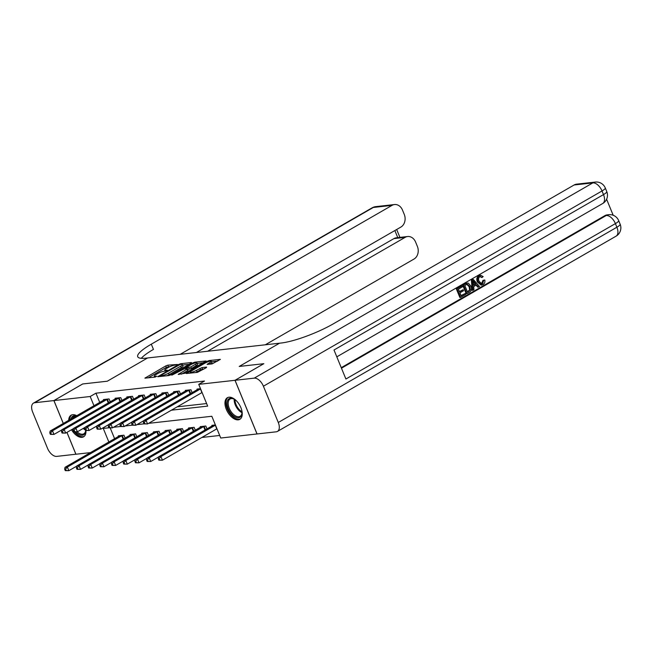 <?xml version="1.0" encoding="UTF-8"?>
<svg xmlns="http://www.w3.org/2000/svg" width="653" height="653" viewBox="0 0 653 653"><rect width="100%" height="100%" fill="white"/><g stroke="black" fill="none" stroke-linecap="round" stroke-linejoin="round"><path stroke-width="0.98" d="M177.436 364.464L167.821 365.174L165.772 365.925L144.893 378.152L154.973 377.116L156.777 376.242L155.292 376.34A5.02 0.988 -22.3 0 1 154.263 376.161A5.02 0.988 -22.3 0 1 155.969 374.585L157.667 373.606A5.02 0.988 -22.3 0 1 164.221 371.198L166.923 370.529L167.29 370.178L165.805 370.284A5.02 0.988 -22.3 0 1 164.776 370.104A5.02 0.988 -22.3 0 1 166.482 368.521L168.18 367.549A5.02 0.988 -22.3 0 1 174.735 365.133L177.436 364.464M238.247 419.838A12.472 6.93 60 0 1 226.909 410.672A12.472 6.93 60 0 1 227.375 397.718A12.472 6.93 60 0 1 228.966 397.204A12.472 6.93 60 0 1 240.304 406.37A12.472 6.93 60 0 1 239.839 419.324A12.472 6.93 60 0 1 238.247 419.838M85.951 430.556A12.472 6.93 60 0 1 83.56 436.816A12.472 6.93 60 0 1 81.968 437.33A12.472 6.93 60 0 1 71.495 429.747M68.687 420.361A12.472 6.93 60 0 1 71.104 415.21A12.472 6.93 60 0 1 72.687 414.696A12.472 6.93 60 0 1 76.768 415.7M212.07 363.917L220.363 359.379L209.205 360.538L207.156 361.297L186.276 373.516L197.435 372.365L206.381 367.631L206.593 367.084L201.948 367.598L196.48 370.324A4.196 0.824 -22.3 0 1 192.496 372.022A4.196 0.824 -22.3 0 1 190.137 372.194A4.196 0.824 -22.3 0 1 191.566 370.88L204.96 363.15A4.196 0.824 -22.3 0 1 208.952 361.46A4.196 0.824 -22.3 0 1 211.303 361.289A4.196 0.824 -22.3 0 1 209.874 362.603L207.115 364.382L212.07 363.917M235.047 380.291L257.062 433.959L276.243 431.813A9.591 5.33 -120 0 0 277.468 431.421A9.591 5.33 -120 0 0 278.284 422.483L263.412 386.217A9.591 5.33 -120 0 0 254.229 378.144L235.047 380.291L263.836 363.688L239.227 366.447L263.796 363.697L234.998 380.299L257.013 433.967L220.747 438.024L211.825 416.271L148.582 423.348M63.317 423.462L53.93 400.567L82.719 383.964L107.28 381.213L147.594 357.966L279.541 343.2L239.227 366.447L279.541 343.2L281.223 343.013A39.972 7.828 -22.3 0 0 333.405 323.79L574.118 184.987A9.591 7.754 -96.4 0 1 576.615 184.154L595.332 182.065A9.591 7.754 83.6 0 0 592.834 182.889L574.118 184.987M53.93 400.567L90.187 396.51L93.983 405.774M171.437 410.174L207.662 406.117L198.741 384.356L204.495 381.034L95.942 393.188L90.187 396.51M198.741 384.356L234.998 380.299M191.264 363.068L191.476 362.521L180.636 363.737L178.587 364.488L157.708 376.716L168.866 375.557L170.915 374.806L191.264 363.068M194.921 362.137L206.079 360.978L185.199 373.206L178.187 374.422L186.978 369.174L187.191 368.627L184.113 368.969L171.812 375.165L192.872 362.888L194.921 362.137L195.247 362.929M95.942 393.188L99.746 402.452M177.192 406.852L206.609 403.554M103.705 400.167L103.452 399.554L109.067 398.926L110.259 401.824M115.401 398.861L115.148 398.248L120.764 397.62L121.956 400.518M127.098 397.546L126.845 396.934L132.461 396.306L133.653 399.212M138.795 396.24L138.542 395.628L144.158 395L145.35 397.897M150.492 394.934L150.239 394.314L155.855 393.686L157.047 396.591M162.189 393.62L161.936 393.008L167.552 392.38L168.743 395.277M173.886 392.314L173.633 391.694L179.249 391.065L180.44 393.971M185.583 391L185.33 390.388L190.945 389.759L192.137 392.657M197.279 389.694L197.026 389.082L200.512 388.69M201.859 437.461L219.702 435.469M110.267 428.115L114.618 438.718M118.577 436.433L118.324 435.82L123.939 435.192L125.131 438.09M130.274 435.127L130.02 434.506L135.636 433.878L136.828 436.784M141.97 433.812L141.717 433.2L147.333 432.572L148.525 435.469M153.667 432.506L153.414 431.886L159.03 431.258L160.222 434.163M165.364 431.192L165.111 430.58L170.727 429.952L171.919 432.849M177.061 429.886L176.808 429.266L182.424 428.637L183.615 431.543M188.758 428.572L188.505 427.96L194.121 427.331L195.312 430.237M200.455 427.266L200.202 426.654L205.817 426.025L207.009 428.923M212.152 425.96L211.899 425.34L215.384 424.948M90.53 452.602L75.936 454.235L66.965 432.359M108.871 427.797L103.272 428.417L108.855 442.032M143.962 423.862L136.885 424.654M132.265 425.176L125.188 425.968M120.568 426.482L113.491 427.274M170.572 366.382L166.368 367.378L148.158 377.875M189.133 364.301L182.62 365.035M180.065 364.537L160.769 375.361L160.393 375.712L161.952 375.597A5.02 0.988 -22.3 0 0 168.507 373.181L180.718 366.145A5.02 0.988 -22.3 0 0 182.424 364.57A5.02 0.988 -22.3 0 0 181.395 364.382L180.065 364.537M166.711 375.801A5.02 0.988 -22.3 0 0 169.103 374.634L168.507 373.181M182.424 364.57L183.02 366.015A5.02 0.988 -22.3 0 1 181.314 367.59L169.103 374.634M197.165 363.403L203.41 362.701M181.452 374.153L187.566 370.626L188.105 370.129L187.509 368.684M195.541 364.235A4.196 0.824 -22.3 0 0 196.969 362.913A4.196 0.824 -22.3 0 0 194.61 363.092A4.196 0.824 -22.3 0 0 190.627 364.782L185.689 368.055L190.815 366.953L195.541 364.235L196.137 365.688A4.196 0.824 -22.3 0 0 197.557 364.366L196.969 362.913M196.137 365.688L191.411 368.406L187.778 369.337M211.303 361.289L211.899 362.733A4.196 0.824 -22.3 0 1 210.47 364.056L210.372 364.113M195.484 372.577A4.196 0.824 -22.3 0 0 197.075 371.777L196.48 370.324M204.242 368.863L200.495 369.81L197.075 371.777M190.374 372.765L189.533 373.247M217.694 361.101L211.515 361.795M119.842 435.649L65.022 467.311L67.365 467.05L68.851 470.674L76.695 466.152M66.206 470.527L68.851 470.674L65.267 470.633L66.206 470.527L65.61 469.083L64.671 469.189L65.267 470.633M65.61 469.083L67.365 467.05L122.413 435.355M64.671 469.189L65.022 467.311M107.541 399.097L52.493 430.784L50.15 431.045L104.97 399.383M61.823 429.894L53.979 434.416L50.395 434.376L51.334 434.269L50.738 432.817L49.799 432.923L50.395 434.376M50.738 432.817L52.493 430.784L53.979 434.416L51.334 434.269M50.15 431.045L49.799 432.923M131.539 434.335L76.719 466.005L79.062 465.744L80.548 469.368L88.392 464.846M77.903 469.221L80.548 469.368L76.964 469.327L77.903 469.221L77.307 467.768L76.368 467.875L76.964 469.327M77.307 467.768L79.062 465.744L134.11 434.049M76.368 467.875L76.719 466.005M143.244 433.029L88.416 464.691L90.759 464.43L92.244 468.054L100.089 463.532M89.6 467.915L92.244 468.054L88.661 468.013L89.6 467.915L89.004 466.462L88.073 466.569L88.661 468.013M89.004 466.462L90.759 464.43L145.807 432.743M88.073 466.569L88.416 464.691M154.941 431.715L100.113 463.385L102.456 463.124L103.941 466.748L111.785 462.226M101.297 466.601L103.941 466.748L100.358 466.707L101.297 466.601L100.701 465.148L99.77 465.254L100.358 466.707M100.701 465.148L102.456 463.124L157.504 431.429M99.77 465.254L100.113 463.385M119.238 397.783L64.19 429.478L61.847 429.739L116.667 398.077M73.52 428.58L65.675 433.102L62.092 433.061L63.031 432.955L62.435 431.511L61.496 431.617L62.092 433.061M62.435 431.511L64.19 429.478L65.675 433.102L63.031 432.955M61.847 429.739L61.496 431.617M130.935 396.477L75.887 428.172L73.544 428.433L128.363 396.763M85.217 427.274L77.372 431.796L73.789 431.755L74.728 431.649L74.132 430.196L73.201 430.303L73.789 431.755M74.132 430.196L75.887 428.172L77.372 431.796L74.728 431.649M73.544 428.433L73.201 430.303M142.632 395.171L87.584 426.858L85.241 427.119L140.069 395.457M96.913 425.96L89.069 430.482L85.486 430.441L86.425 430.343L85.829 428.89L84.898 428.997L85.486 430.441M85.829 428.89L87.584 426.858L89.069 430.482L86.425 430.343M85.241 427.119L84.898 428.997M166.637 430.409L111.81 462.071L114.153 461.81L115.638 465.442L123.482 460.92M112.993 465.295L115.638 465.442L112.063 465.401L112.993 465.295L112.398 463.842L111.467 463.948L112.063 465.401M112.398 463.842L114.153 461.81L169.209 430.123M111.467 463.948L111.81 462.071M154.328 393.857L99.28 425.552L96.938 425.813L151.765 394.143M108.61 424.654L100.766 429.176L97.183 429.135L98.121 429.029L97.526 427.576L96.595 427.682L97.183 429.135M97.526 427.576L99.28 425.552L100.766 429.176L98.121 429.029M96.938 425.813L96.595 427.682M85.731 430.507A10.791 5.991 60 0 1 78.572 434.318A10.791 5.991 60 0 1 75.666 431.984M70.948 419.055A10.791 5.991 60 0 1 76.352 415.945M76.083 416.092A9.991 5.551 -120 0 0 73.838 416.492A9.991 5.551 -120 0 0 72.369 418.238M77.103 431.829A9.991 5.551 -120 0 0 79.127 433.331A9.991 5.551 -120 0 0 83.821 433.804A9.991 5.551 -120 0 0 85.698 430.498M74.344 431.886A12.391 6.881 -120 0 0 78.621 435.624A12.391 6.881 -120 0 0 84.229 436.335M71.854 414.875A12.391 6.881 -120 0 0 69.667 419.797M72.45 429.201A12.391 6.881 -120 0 0 73.258 430.449M241.757 410.255A10.791 5.991 60 0 1 242.01 412.949A10.791 5.991 60 0 1 241.161 416.116A10.791 5.991 60 0 1 231.064 413.496A10.791 5.991 60 0 1 227.889 399.865A10.791 5.991 60 0 1 233.986 399.032A10.791 5.991 60 0 1 236.19 400.591M234.296 399.212A9.991 5.551 -120 0 0 230.109 398.999A9.991 5.551 -120 0 0 228.958 400.134A9.991 5.551 -120 0 0 231.056 411.635A9.991 5.551 -120 0 0 240.092 416.312A9.991 5.551 -120 0 0 241.251 415.177A9.991 5.551 -120 0 0 242.01 412.59M228.134 397.383A12.391 6.881 -120 0 0 226.909 398.656A12.391 6.881 -120 0 0 229.383 412.737A12.391 6.881 -120 0 0 240.5 418.834M53.881 400.575L82.67 383.972L107.28 381.213L147.594 357.966L145.905 358.162A39.972 7.828 157.7 0 1 137.718 356.718A39.972 7.828 157.7 0 1 151.308 344.172L392.012 205.369L373.296 207.466L34.699 402.721L53.881 400.575L63.276 423.479M207.613 351.249L405.129 237.357A9.591 7.754 83.6 0 1 407.635 236.525A9.591 7.754 83.6 0 1 415.61 242.075L417.365 246.352A9.591 7.754 83.6 0 1 414.026 259.037L265.314 344.792M34.699 402.721A9.591 5.33 -120 0 0 33.474 403.113A9.591 5.33 -120 0 0 32.65 412.051L47.522 448.317A9.591 5.33 -120 0 0 56.705 456.39L75.928 454.219M66.924 432.384L75.887 454.243M180.212 354.318L400.909 227.056A9.591 7.754 83.6 0 0 404.248 214.372L402.493 210.086A9.591 7.754 83.6 0 0 394.51 204.544A9.591 7.754 83.6 0 0 392.012 205.369M196.39 352.506L393.898 238.614A9.591 7.754 -96.4 0 1 396.404 237.782L407.635 236.525M141.277 358.317A39.972 7.828 157.7 0 1 153.447 349.396L151.308 344.172M481.522 283.835L482.959 280.357L484.804 279.998C485.171 282.063 484.632 283.573 483.163 284.528L481.808 285.01L478.11 281.843L477.359 281.925C476.306 279.231 476.763 277.15 478.739 275.697L480.608 275.223L483.187 276.603L481.571 277.509L480.175 276.488M481.808 285.01L481.057 285.092L477.359 281.925M472.952 290.283L472.201 290.365L471.376 280.08L472.47 279.443L473.221 279.362L479.531 286.479L478.502 287.075L476.617 284.855L473.67 286.553L473.98 289.679L472.952 290.283L472.119 279.99L473.221 279.362M478.502 287.075L477.751 287.165L476.061 285.173M463.148 289.72L463.565 290.724L459.932 292.822L461.165 295.833L465.246 293.483L465.654 294.487L460.602 297.401L459.859 297.482L456.284 288.781L461.908 285.883L462.316 286.887L458.422 289.132L459.516 291.818L463.148 289.72L459.402 291.532M461.051 295.548L465.246 293.483M341.25 367.672L604.809 215.686A9.591 7.754 -96.4 0 1 607.314 214.853L608.718 214.698A9.591 7.754 83.6 0 0 606.213 215.531L604.809 215.686M613.183 215.261L606.604 199.222M466.985 293.719L466.234 293.801L462.667 285.1L467.401 283.01L468.307 283.116L470.846 286.047C471.997 288.83 471.539 290.911 469.458 292.291L466.985 293.719L463.418 285.018L466.299 283.157M254.229 378.144L592.834 182.889A9.591 5.33 60 0 1 602.017 190.97L603.503 194.594L334.001 350L345.902 379.009L615.404 223.604L616.889 227.228A9.591 5.33 60 0 1 616.065 236.166L277.468 431.421M460.602 297.401L457.035 288.691L456.284 288.781M457.035 288.691L461.908 285.883M467.319 284.186L464.797 285.459L467.548 292.152L470.348 289.777L469.866 286.594L467.36 284.177M463.418 285.018L462.667 285.1M467.434 291.875L469.605 289.859L469.115 286.675L466.666 284.251M468.968 291.328L468.225 291.418M470.348 289.777L469.605 289.859M469.866 286.594L469.115 286.675M473.27 282.561L473.556 285.377L475.906 284.014L473.082 280.684L473.27 282.561M472.119 279.99L471.376 280.08M473.523 285.051L475.164 284.104L473.245 281.843M475.906 284.014L475.164 284.104M482.322 277.427L479.849 276.643C478.461 277.762 478.208 279.304 479.082 281.28L481.881 283.835L482.665 283.573L481.914 283.655M482.665 283.573L483.71 280.276L482.959 280.357M480.543 276.399L479.849 276.643M478.11 281.843C477.057 279.141 477.514 277.068 479.49 275.607L478.739 275.697M479.49 275.607L480.608 275.223M483.71 280.276L484.804 279.998M178.334 429.103L123.507 460.765L125.849 460.504L127.335 464.128L135.179 459.606M124.69 463.981L127.335 464.128L123.76 464.087L124.69 463.981L124.094 462.536L123.164 462.634L123.76 464.087M124.094 462.536L125.849 460.504L180.905 428.809M123.164 462.634L123.507 460.765M190.031 427.788L135.212 459.459L137.546 459.198L139.032 462.822L146.876 458.3M136.387 462.675L139.032 462.822L135.457 462.781L136.387 462.675L135.791 461.222L134.861 461.328L135.457 462.781M135.791 461.222L137.546 459.198L192.602 427.503M134.861 461.328L135.212 459.459M201.728 426.482L146.909 458.145L149.243 457.884L150.729 461.508L158.573 456.986M148.084 461.369L150.729 461.508L147.154 461.467L148.084 461.369L147.488 459.916L146.558 460.022L147.154 461.467M147.488 459.916L149.243 457.884L204.299 426.197M146.558 460.022L146.909 458.145M213.425 425.168L158.606 456.839L160.94 456.578L162.426 460.202L216.951 428.768M159.781 460.055L162.426 460.202L158.85 460.161L159.781 460.055L159.193 458.602L158.255 458.708L158.85 460.161M159.193 458.602L160.94 456.578L215.466 425.136M158.255 458.708L158.606 456.839M166.033 392.551L110.977 424.238L108.635 424.499L163.462 392.837M120.307 423.348L112.463 427.87L108.888 427.829L109.818 427.723L109.222 426.27L108.292 426.376L108.888 427.829M109.222 426.27L110.977 424.238L112.463 427.87L109.818 427.723M108.635 424.499L108.292 426.376M177.73 391.237L122.674 422.932L120.34 423.193L175.159 391.531M132.004 422.034L124.16 426.556L120.585 426.515L121.515 426.409L120.919 424.964L119.989 425.062L120.585 426.515M120.919 424.964L122.674 422.932L124.16 426.556L121.515 426.409M120.34 423.193L119.989 425.062M189.427 389.931L134.371 421.626L132.037 421.887L186.856 390.216M143.701 420.728L135.857 425.25L132.281 425.209L133.212 425.103L132.616 423.65L131.686 423.756L132.281 425.209M132.616 423.65L134.371 421.626L135.857 425.25L133.212 425.103M132.037 421.887L131.686 423.756M200.593 388.878L146.068 420.312L143.733 420.573L198.553 388.91M202.079 392.502L147.554 423.936L143.978 423.895L144.909 423.789L144.313 422.344L143.382 422.45L143.978 423.895M144.313 422.344L146.068 420.312L147.554 423.936L144.909 423.789M143.733 420.573L143.382 422.45M166.066 370.904L165.805 370.284M155.553 376.969L155.292 376.34M145.635 378.16L145.423 377.663M166.368 367.378L165.772 365.925M168.417 366.619L167.821 365.174M158.442 376.724L158.238 376.226M178.791 364.978L178.587 364.488M180.922 364.439L180.636 363.737M160.907 376.454L160.622 375.744M162.238 376.299L161.952 375.597M181.314 367.59L180.718 366.145M178.93 374.43L178.726 373.932M187.566 370.626L186.978 369.174M193.157 363.59L192.872 362.888M185.983 368.757L185.689 368.055M189.362 369.165L188.766 367.712M191.411 368.406L190.815 366.953M207.85 364.39L207.646 363.892M210.47 364.056L209.874 362.603M200.495 369.81L199.9 368.357M202.544 369.051L201.948 367.598M187.011 373.532L186.807 373.026M207.442 361.982L207.156 361.297M209.523 361.313L209.205 360.538M123.164 439.224L121.727 435.706M123.654 438.938L122.225 435.445M107.353 399.187L108.782 402.681M106.855 399.44L108.292 402.958M134.861 437.91L133.424 434.392M135.351 437.632L133.922 434.139M146.558 436.604L145.121 433.086M147.047 436.318L145.619 432.833M158.255 435.29L156.818 431.772M158.744 435.012L157.316 431.519M119.05 397.873L120.478 401.366M118.552 398.134L119.989 401.652M130.747 396.567L132.175 400.06M130.249 396.82L131.686 400.338M142.444 395.261L143.872 398.746M141.946 395.514L143.382 399.032M169.96 433.984L168.515 430.466M170.441 433.698L169.013 430.213M154.141 393.947L155.569 397.44M153.643 394.2L155.079 397.718M85.29 429.96A9.991 5.551 60 0 1 85.127 429.87A9.991 5.551 60 0 1 83.184 428.441M83.943 428.009A9.664 5.371 -120 0 0 84.931 428.792M242.002 412.688A9.991 5.551 60 0 1 234.207 399.163M234.974 399.636A9.664 5.371 -120 0 0 241.977 411.79M405.129 237.357L393.898 238.614M397.767 237.627L394.861 230.542M373.296 207.466A9.591 7.754 -96.4 0 1 375.801 206.634A9.591 9.591 0 0 0 372.071 207.858A9.591 5.33 60 0 1 373.296 207.466M278.284 422.483L616.889 227.228A9.591 1.877 -22.3 0 0 620.146 224.216L618.66 220.592A9.591 1.877 157.7 0 1 615.404 223.604A9.591 5.33 60 0 0 606.213 215.531L341.47 368.194M336.809 356.84L602.678 203.532A9.591 5.33 60 0 0 603.503 194.594A9.591 1.877 -22.3 0 0 606.759 191.582L605.274 187.958A9.591 1.877 157.7 0 1 602.017 190.97L263.412 386.217M465.777 283.655L465.026 283.737M474.298 282.12L473.556 282.202M181.656 432.67L180.212 429.16M182.138 432.392L180.71 428.899M193.353 431.364L191.909 427.846M193.835 431.086L192.406 427.593M205.05 430.058L203.605 426.54M205.532 429.772L204.103 426.278M216.788 428.858L215.302 425.225M165.838 392.641L167.266 396.126M165.34 392.894L166.784 396.412M177.534 391.327L178.963 394.82M177.036 391.588L178.481 395.098M189.231 390.021L190.66 393.514M188.733 390.274L190.178 393.792M200.43 388.968L201.916 392.592M165.185 371.084L164.776 370.104M154.671 377.148L154.263 376.161M160.711 376.471L160.393 375.712M185.697 368.79L185.37 367.998M190.529 373.132L190.137 372.194M394.51 204.544L375.801 206.634M372.071 207.858L33.474 403.113M399.922 237.39L396.681 229.489M602.678 203.532A9.591 9.591 0 0 0 606.759 191.582M605.274 187.958A9.591 9.591 0 0 0 595.332 182.065M616.065 236.166A9.591 9.591 0 0 0 620.146 224.216M618.66 220.592A9.591 9.591 0 0 0 608.718 214.698"/></g></svg>
